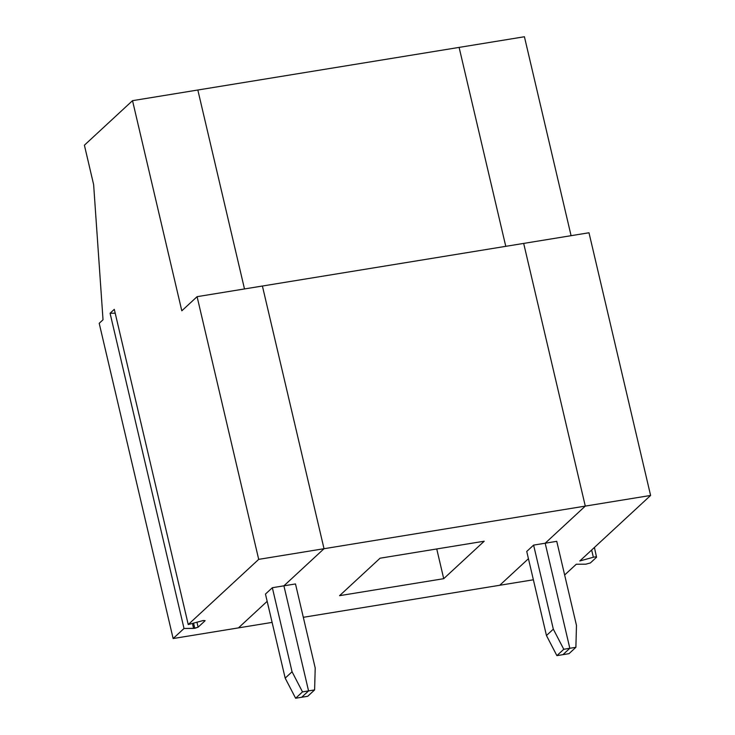 <?xml version="1.0" encoding="UTF-8"?>
<svg xmlns="http://www.w3.org/2000/svg" width="735" height="735" viewBox="0 0 735 735"><rect width="100%" height="100%" fill="white"/><g stroke="black" fill="none" stroke-linecap="round" stroke-linejoin="round"><path stroke-width="1.1" d="M524.422 36.75L571.086 235.687L524.422 36.75L459.109 47.398L524.422 36.75M588.992 232.765L650.604 495.454L579.796 560.98L650.604 495.454L588.992 232.765L523.678 243.414L585.29 506.103L523.678 243.414L588.992 232.765M576.268 564.241L565.04 574.623L576.268 564.241L585.859 564.186L590.38 562.946L596.544 557.24L590.38 562.946L585.859 564.186L576.268 564.241M499.726 585.28L528.437 558.71L499.726 585.28L533.38 579.786L303.316 617.308L499.726 585.28L528.437 558.71L499.726 585.28M562.955 654.655L569.827 648.288L545.186 543.22L585.29 506.103L650.604 495.454L585.29 506.103L545.186 543.22L556.753 541.327L576.47 625.393L575.891 647.305L569.009 653.663L575.891 647.305L569.827 648.288L562.955 654.655L569.009 653.663L556.891 655.638L546.454 635.527L526.738 551.461L533.61 545.104L545.186 543.22L569.827 648.288L575.891 647.305L576.47 625.393L556.753 541.327L545.186 543.22L569.827 648.288L562.955 654.655L569.827 648.288L545.186 543.22L585.29 506.103L545.186 543.22L533.61 545.104L553.326 629.16L563.773 649.281L569.827 648.288L563.773 649.281L553.326 629.16L546.454 635.527L556.891 655.638L563.773 649.281L556.891 655.638L562.955 654.655M505.772 246.335L459.109 47.398L505.772 246.335M564.581 574.696L565.04 574.623L564.581 574.696M596.544 557.24C596.719 556.717 595.653 556.726 593.347 557.249L579.796 560.98L593.347 557.249C595.653 556.726 596.719 556.717 596.544 557.24L594.404 547.456M591.647 550.01L593.347 557.249L591.647 550.01M193.562 623.105L194.784 628.315L198.119 627.185L196.943 622.178L198.119 627.185L193.599 628.425L184.016 628.48L173.138 638.54L99.207 323.308L103.029 319.78L99.207 323.308L173.138 638.54L238.462 627.883L173.138 638.54L184.016 628.48L194.784 628.315L193.562 623.105M204.992 620.827L198.119 627.185L204.992 620.827L203.191 620.533L205.102 620.616M197.834 90.01L244.498 288.947L197.834 90.01L132.52 100.667L197.834 90.01L244.498 288.947L197.834 90.01L459.109 47.398L197.834 90.01M262.404 286.025L324.025 548.714L283.912 585.823L308.562 690.9L301.681 697.258L308.562 690.9L283.912 585.823L324.025 548.714L262.404 286.025L197.09 296.674L258.702 559.363L324.025 548.714L258.702 559.363L188.243 624.566L203.191 620.533L188.243 624.566L258.702 559.363L197.09 296.674L262.404 286.025L324.025 548.714L283.912 585.823L272.345 587.715L295.488 583.939L283.912 585.823L308.562 690.9L302.498 691.892L314.617 689.908L307.744 696.275L295.626 698.25L302.498 691.892L292.061 671.772L302.498 691.892L295.626 698.25L301.681 697.258L308.562 690.9L283.912 585.823L324.025 548.714L585.29 506.103L324.025 548.714L262.404 286.025L523.678 243.414L585.29 506.103L523.678 243.414L262.404 286.025M267.163 601.322L238.462 627.883L267.163 601.322L238.462 627.883L272.106 622.398L238.462 627.883L267.163 601.322M84.396 145.199L132.52 100.667L181.811 310.813L197.09 296.674L181.811 310.813L132.52 100.667L84.396 145.199L93.63 184.604L103.029 319.78L93.63 184.604L84.396 145.199M265.464 594.073L272.345 587.715L292.061 671.772L285.18 678.129L295.626 698.25L285.18 678.129L265.464 594.073L285.18 678.129L292.061 671.772L272.345 587.715L265.464 594.073M114.302 309.334L110.075 313.248L115.22 313.22L110.075 313.248L184.016 628.48L110.075 313.248L114.302 309.334L188.243 624.566L114.302 309.334M192.423 623.418L193.599 628.425L192.423 623.418M443.719 578.684L339.57 595.672L380.068 558.205L484.209 541.217L443.719 578.684L484.209 541.217L380.068 558.205L339.57 595.672L443.719 578.684L436.746 548.962L443.719 578.684M533.61 545.104L526.738 551.461L546.454 635.527L553.326 629.16L533.61 545.104M315.205 667.996L314.617 689.908L315.205 667.996L295.488 583.939L315.205 667.996M307.744 696.275L314.617 689.908L308.562 690.9L301.681 697.258L307.744 696.275"/></g></svg>
